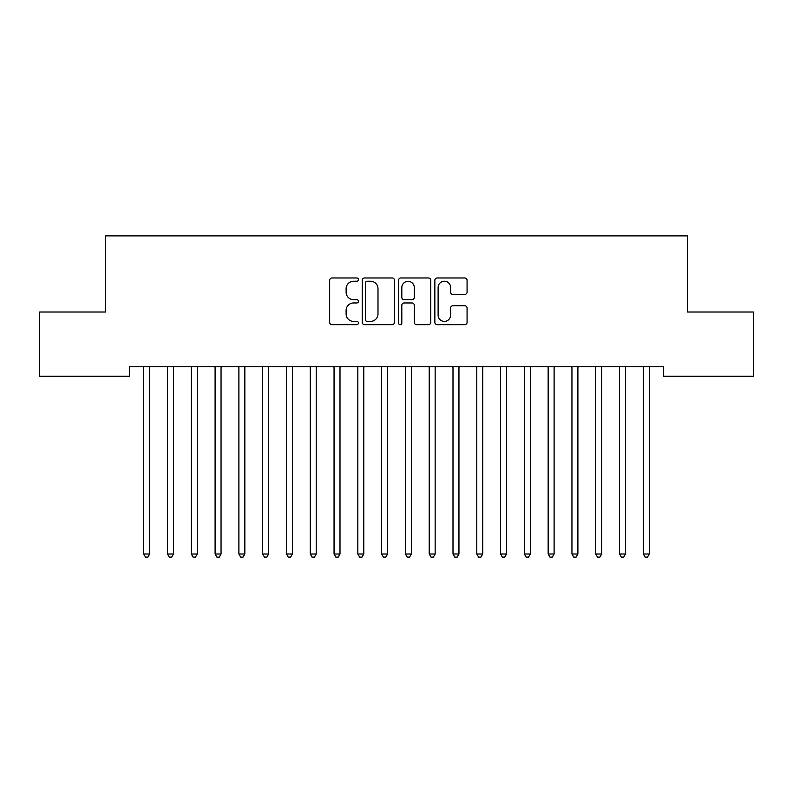 <?xml version="1.0" encoding="UTF-8"?>
<svg xmlns="http://www.w3.org/2000/svg" width="793" height="793" viewBox="0 0 793 793"><rect width="100%" height="100%" fill="white"/><g stroke="black" fill="none" stroke-linecap="round" stroke-linejoin="round"><path stroke-width="1.19" d="M358.436 279.602A1.636 1.636 0 0 0 356.8 277.966L331.989 277.966A2.339 2.339 0 0 0 329.66 280.296L329.66 322.335A2.339 2.339 0 0 0 331.989 324.664L356.8 324.664A1.636 1.636 0 0 0 358.436 323.029A1.636 1.636 0 0 0 356.8 321.403L353.589 321.403A7.474 7.474 0 0 1 346.115 313.929L346.115 310.42A7.474 7.474 0 0 1 353.589 302.956L356.8 302.956A1.636 1.636 0 0 0 358.436 301.32A1.636 1.636 0 0 0 356.8 299.685L353.589 299.685A7.474 7.474 0 0 1 346.115 292.211L346.115 288.702A7.474 7.474 0 0 1 353.589 281.237L356.8 281.237A1.636 1.636 0 0 0 358.436 279.602M464.748 294.431A2.339 2.339 0 0 0 467.077 292.092L467.077 280.296A2.339 2.339 0 0 0 464.748 277.966L437.191 277.966A2.339 2.339 0 0 0 434.851 280.296L434.851 322.335A2.339 2.339 0 0 0 437.191 324.664L464.748 324.664A2.339 2.339 0 0 0 467.077 322.335L467.077 308.09A2.339 2.339 0 0 0 464.748 305.751L452.952 305.751A2.339 2.339 0 0 0 450.612 308.09L450.612 315.148A6.245 6.245 0 0 1 444.367 321.403A6.245 6.245 0 0 1 438.123 315.148L438.123 287.482A6.245 6.245 0 0 1 444.367 281.237A6.245 6.245 0 0 1 450.612 287.482L450.612 292.092A2.339 2.339 0 0 0 452.952 294.431L464.748 294.431M663.662 366.743L129.338 366.743L129.338 376.259L39.65 376.259L39.65 312.026L105.548 312.026L105.548 235.898L687.452 235.898L687.452 312.026L753.35 312.026L753.35 376.259L663.662 376.259L663.662 366.743M394.458 280.296A2.339 2.339 0 0 0 392.119 277.966L364.562 277.966A2.339 2.339 0 0 0 362.232 280.296L362.232 322.335A2.339 2.339 0 0 0 364.562 324.664L392.119 324.664A2.339 2.339 0 0 0 394.458 322.335L394.458 280.296M400.881 277.966L428.438 277.966A2.339 2.339 0 0 1 430.768 280.296L430.768 322.335A2.339 2.339 0 0 1 428.438 324.664L416.642 324.664A2.339 2.339 0 0 1 414.303 322.335L414.303 305.285A2.339 2.339 0 0 0 411.973 302.956L404.152 302.956A2.339 2.339 0 0 0 401.813 305.285L401.813 323.029A1.636 1.636 0 0 1 400.178 324.664A1.636 1.636 0 0 1 398.542 323.029L398.542 280.296A2.339 2.339 0 0 1 400.881 277.966M367.139 281.237A1.636 1.636 0 0 0 365.504 282.873L365.504 319.767A1.636 1.636 0 0 0 367.139 321.403L370.519 321.403A7.474 7.474 0 0 0 377.993 313.929L377.993 288.702A7.474 7.474 0 0 0 370.519 281.237L367.139 281.237M414.303 287.601A6.245 6.245 0 0 0 408.058 281.346A6.245 6.245 0 0 0 401.813 287.601L401.813 297.345A2.339 2.339 0 0 0 404.152 299.685L411.973 299.685A2.339 2.339 0 0 0 414.303 297.345L414.303 287.601M143.563 367.09A2.379 2.379 -179.3 0 1 143.731 367.972A2.379 2.379 0 0 0 143.563 367.09L143.414 366.743M149.996 366.743L149.847 367.09A2.379 2.379 0 0 0 149.679 367.972L149.679 554.01L143.731 554.01L143.731 367.972M149.679 554.01L147.894 557.102L145.516 557.102L143.731 554.01M167.353 367.09A2.379 2.379 -179.3 0 1 167.521 367.972A2.379 2.379 0 0 0 167.353 367.09L167.204 366.743M191.143 367.09A2.379 2.379 -179.3 0 1 191.311 367.972A2.379 2.379 0 0 0 191.143 367.09L190.994 366.743M173.786 366.743L173.637 367.09A2.379 2.379 0 0 0 173.469 367.972L173.469 554.01L167.521 554.01L167.521 367.972M173.469 554.01L171.684 557.102L169.305 557.102L167.521 554.01M197.576 366.743L197.427 367.09A2.379 2.379 0 0 0 197.259 367.972L197.259 554.01L191.311 554.01L191.311 367.972M197.259 554.01L195.474 557.102L193.096 557.102L191.311 554.01M214.933 367.09A2.379 2.379 -179.3 0 1 215.101 367.972A2.379 2.379 0 0 0 214.933 367.09L214.784 366.743M238.723 367.09A2.379 2.379 -179.3 0 1 238.891 367.972A2.379 2.379 0 0 0 238.723 367.09L238.574 366.743M221.366 366.743L221.217 367.09A2.379 2.379 0 0 0 221.049 367.972L221.049 554.01L215.101 554.01L215.101 367.972M221.049 554.01L219.264 557.102L216.886 557.102L215.101 554.01M245.156 366.743L245.007 367.09A2.379 2.379 0 0 0 244.839 367.972L244.839 554.01L238.891 554.01L238.891 367.972M244.839 554.01L243.054 557.102L240.675 557.102L238.891 554.01M262.513 367.09A2.379 2.379 -179.3 0 1 262.681 367.972A2.379 2.379 0 0 0 262.513 367.09L262.364 366.743M268.946 366.743L268.797 367.09A2.379 2.379 0 0 0 268.629 367.972L268.629 554.01L262.681 554.01L262.681 367.972M268.629 554.01L266.844 557.102L264.466 557.102L262.681 554.01M286.303 367.09A2.379 2.379 -179.3 0 1 286.471 367.972A2.379 2.379 0 0 0 286.303 367.09L286.154 366.743M292.736 366.743L292.587 367.09A2.379 2.379 0 0 0 292.419 367.972L292.419 554.01L286.471 554.01L286.471 367.972M292.419 554.01L290.635 557.102L288.255 557.102L286.471 554.01M310.093 367.09A2.379 2.379 -179.3 0 1 310.261 367.972A2.379 2.379 0 0 0 310.093 367.09L309.944 366.743M316.526 366.743L316.377 367.09A2.379 2.379 0 0 0 316.209 367.972L316.209 554.01L310.261 554.01L310.261 367.972M316.209 554.01L314.424 557.102L312.046 557.102L310.261 554.01M333.883 367.09A2.379 2.379 -179.3 0 1 334.051 367.972A2.379 2.379 0 0 0 333.883 367.09L333.734 366.743M340.316 366.743L340.167 367.09A2.379 2.379 0 0 0 339.999 367.972L339.999 554.01L334.051 554.01L334.051 367.972M339.999 554.01L338.214 557.102L335.836 557.102L334.051 554.01M357.673 367.09A2.379 2.379 -179.3 0 1 357.841 367.972A2.379 2.379 0 0 0 357.673 367.09L357.524 366.743M364.106 366.743L363.957 367.09A2.379 2.379 0 0 0 363.789 367.972L363.789 554.01L357.841 554.01L357.841 367.972M363.789 554.01L362.004 557.102L359.625 557.102L357.841 554.01M381.463 367.09A2.379 2.379 -179.3 0 1 381.631 367.972A2.379 2.379 0 0 0 381.463 367.09L381.314 366.743M387.896 366.743L387.747 367.09A2.379 2.379 0 0 0 387.579 367.972L387.579 554.01L381.631 554.01L381.631 367.972M387.579 554.01L385.794 557.102L383.416 557.102L381.631 554.01M405.253 367.09A2.379 2.379 -179.3 0 1 405.421 367.972A2.379 2.379 0 0 0 405.253 367.09L405.104 366.743M411.686 366.743L411.537 367.09A2.379 2.379 0 0 0 411.369 367.972L411.369 554.01L405.421 554.01L405.421 367.972M411.369 554.01L409.584 557.102L407.205 557.102L405.421 554.01M429.043 367.09A2.379 2.379 -179.3 0 1 429.211 367.972A2.379 2.379 0 0 0 429.043 367.09L428.894 366.743M435.476 366.743L435.327 367.09A2.379 2.379 0 0 0 435.159 367.972L435.159 554.01L429.211 554.01L429.211 367.972M435.159 554.01L433.374 557.102L430.995 557.102L429.211 554.01M452.833 367.09A2.379 2.379 -179.3 0 1 453.001 367.972A2.379 2.379 0 0 0 452.833 367.09L452.684 366.743M459.266 366.743L459.117 367.09A2.379 2.379 0 0 0 458.949 367.972L458.949 554.01L453.001 554.01L453.001 367.972M458.949 554.01L457.164 557.102L454.786 557.102L453.001 554.01M476.623 367.09A2.379 2.379 -179.3 0 1 476.791 367.972A2.379 2.379 0 0 0 476.623 367.09L476.474 366.743M483.056 366.743L482.907 367.09A2.379 2.379 0 0 0 482.739 367.972L482.739 554.01L476.791 554.01L476.791 367.972M482.739 554.01L480.954 557.102L478.575 557.102L476.791 554.01M500.413 367.09A2.379 2.379 -179.3 0 1 500.581 367.972A2.379 2.379 0 0 0 500.413 367.09L500.264 366.743M506.846 366.743L506.697 367.09A2.379 2.379 0 0 0 506.529 367.972L506.529 554.01L500.581 554.01L500.581 367.972M506.529 554.01L504.744 557.102L502.365 557.102L500.581 554.01M524.203 367.09A2.379 2.379 -179.3 0 1 524.371 367.972A2.379 2.379 0 0 0 524.203 367.09L524.054 366.743M530.636 366.743L530.487 367.09A2.379 2.379 0 0 0 530.319 367.972L530.319 554.01L524.371 554.01L524.371 367.972M530.319 554.01L528.534 557.102L526.155 557.102L524.371 554.01M547.993 367.09A2.379 2.379 -179.3 0 1 548.161 367.972A2.379 2.379 0 0 0 547.993 367.09L547.844 366.743M554.426 366.743L554.277 367.09A2.379 2.379 0 0 0 554.109 367.972L554.109 554.01L548.161 554.01L548.161 367.972M554.109 554.01L552.325 557.102L549.945 557.102L548.161 554.01M571.783 367.09A2.379 2.379 -179.3 0 1 571.951 367.972A2.379 2.379 0 0 0 571.783 367.09L571.634 366.743M578.216 366.743L578.067 367.09A2.379 2.379 0 0 0 577.899 367.972L577.899 554.01L571.951 554.01L571.951 367.972M577.899 554.01L576.115 557.102L573.735 557.102L571.951 554.01M595.573 367.09A2.379 2.379 -179.3 0 1 595.741 367.972A2.379 2.379 0 0 0 595.573 367.09L595.424 366.743M602.006 366.743L601.857 367.09A2.379 2.379 0 0 0 601.689 367.972L601.689 554.01L595.741 554.01L595.741 367.972M601.689 554.01L599.904 557.102L597.525 557.102L595.741 554.01M619.363 367.09A2.379 2.379 -179.3 0 1 619.531 367.972A2.379 2.379 0 0 0 619.363 367.09L619.214 366.743M625.796 366.743L625.647 367.09A2.379 2.379 0 0 0 625.479 367.972L625.479 554.01L619.531 554.01L619.531 367.972M625.479 554.01L623.695 557.102L621.315 557.102L619.531 554.01M643.153 367.09A2.379 2.379 -179.3 0 1 643.321 367.972A2.379 2.379 0 0 0 643.153 367.09L643.004 366.743M649.586 366.743L649.437 367.09A2.379 2.379 0 0 0 649.269 367.972L649.269 554.01L643.321 554.01L643.321 367.972M649.269 554.01L647.485 557.102L645.105 557.102L643.321 554.01"/></g></svg>
